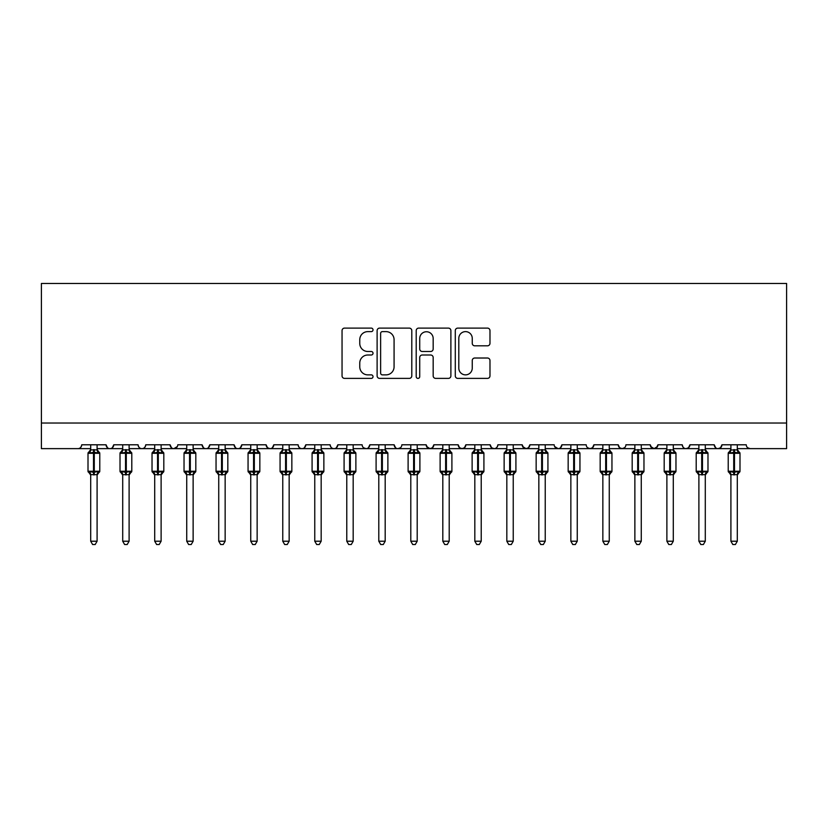 <?xml version="1.0" encoding="UTF-8"?>
<svg xmlns="http://www.w3.org/2000/svg" width="828" height="828" viewBox="0 0 828 828"><rect width="100%" height="100%" fill="white"/><g stroke="black" fill="none" stroke-linecap="round" stroke-linejoin="round"><path stroke-width="1.24" d="M373.024 329.865A1.759 1.759 0 0 0 371.265 328.105L344.562 328.105A2.515 2.515 0 0 0 342.047 330.62L342.047 375.871A2.515 2.515 0 0 0 344.562 378.386L371.265 378.386A1.759 1.759 0 0 0 373.024 376.626A1.759 1.759 0 0 0 371.265 374.867L367.808 374.867A8.042 8.042 0 0 1 359.766 366.814L359.766 363.047A8.042 8.042 0 0 1 367.808 355.005L371.265 355.005A1.759 1.759 0 0 0 373.024 353.245A1.759 1.759 0 0 0 371.265 351.486L367.808 351.486A8.042 8.042 0 0 1 359.766 343.444L359.766 339.666A8.042 8.042 0 0 1 367.808 331.624L371.265 331.624A1.759 1.759 0 0 0 373.024 329.865M487.464 345.825A2.515 2.515 0 0 0 489.979 343.32L489.979 330.62A2.515 2.515 0 0 0 487.464 328.105L457.801 328.105A2.515 2.515 0 0 0 455.286 330.62L455.286 375.871A2.515 2.515 0 0 0 457.801 378.386L487.464 378.386A2.515 2.515 0 0 0 489.979 375.871L489.979 360.532A2.515 2.515 0 0 0 487.464 358.017L474.765 358.017A2.515 2.515 0 0 0 472.25 360.532L472.25 368.139A6.727 6.727 0 0 1 465.533 374.867A6.727 6.727 0 0 1 458.805 368.139L458.805 338.352A6.727 6.727 0 0 1 465.533 331.624A6.727 6.727 0 0 1 472.25 338.352L472.25 343.32A2.515 2.515 0 0 0 474.765 345.825L487.464 345.825M41.4 423.025L786.6 423.025L786.6 283.466L41.4 283.466L41.4 448.631L77.894 448.631C79.933 448.704 81.206 447.43 81.734 444.791L106.056 444.791L107.464 447.762M411.795 330.62A2.515 2.515 0 0 0 409.291 328.105L379.628 328.105A2.515 2.515 0 0 0 377.113 330.62L377.113 375.871A2.515 2.515 0 0 0 379.628 378.386L409.291 378.386A2.515 2.515 0 0 0 411.795 375.871L411.795 330.62M418.709 328.105L448.372 328.105A2.515 2.515 0 0 1 450.887 330.62L450.887 375.871A2.515 2.515 0 0 1 448.372 378.386L435.683 378.386A2.515 2.515 0 0 1 433.168 375.871L433.168 357.52A2.515 2.515 0 0 0 430.653 355.005L422.228 355.005A2.515 2.515 0 0 0 419.724 357.52L419.724 376.626A1.759 1.759 0 0 1 417.964 378.386A1.759 1.759 0 0 1 416.205 376.626L416.205 330.62A2.515 2.515 0 0 1 418.709 328.105M97.093 448.631L109.907 448.631C107.868 448.704 106.584 447.43 106.056 444.791A3.84 3.84 0 0 0 109.907 448.631A3.84 3.84 0 0 0 113.746 444.791L138.069 444.791A3.84 3.84 0 0 0 141.909 448.631A3.84 3.84 0 0 0 145.749 444.791L170.082 444.791A3.84 3.84 0 0 0 173.921 448.631A3.84 3.84 0 0 0 177.761 444.791L202.094 444.791A3.84 3.84 0 0 0 205.934 448.631A3.84 3.84 0 0 0 209.774 444.791L234.107 444.791A3.84 3.84 0 0 0 237.946 448.631A3.84 3.84 0 0 0 241.786 444.791L266.109 444.791A3.84 3.84 0 0 0 269.949 448.631A3.84 3.84 0 0 0 273.799 444.791L298.121 444.791A3.84 3.84 0 0 0 301.961 448.631A3.84 3.84 0 0 0 305.801 444.791L330.134 444.791A3.84 3.84 0 0 0 333.974 448.631A3.84 3.84 0 0 0 337.814 444.791L362.146 444.791A3.84 3.84 0 0 0 365.986 448.631A3.84 3.84 0 0 0 369.826 444.791L394.149 444.791A3.84 3.84 0 0 0 397.999 448.631A3.84 3.84 0 0 0 401.839 444.791L426.161 444.791A3.84 3.84 0 0 0 430.001 448.631A3.84 3.84 0 0 0 433.851 444.791L458.174 444.791A3.84 3.84 0 0 0 462.014 448.631A3.84 3.84 0 0 0 465.853 444.791L490.186 444.791A3.84 3.84 0 0 0 494.026 448.631A3.84 3.84 0 0 0 497.866 444.791L522.199 444.791A3.84 3.84 0 0 0 526.039 448.631A3.84 3.84 0 0 0 529.879 444.791L554.201 444.791A3.84 3.84 0 0 0 558.051 448.631A3.84 3.84 0 0 0 561.891 444.791L586.214 444.791A3.84 3.84 0 0 0 590.053 448.631A3.84 3.84 0 0 0 593.893 444.791L618.226 444.791A3.84 3.84 0 0 0 622.066 448.631A3.84 3.84 0 0 0 625.906 444.791L650.239 444.791A3.84 3.84 0 0 0 654.079 448.631A3.84 3.84 0 0 0 657.918 444.791L682.251 444.791A3.84 3.84 0 0 0 686.091 448.631A3.84 3.84 0 0 0 689.931 444.791L714.253 444.791A3.84 3.84 0 0 0 718.093 448.631A3.84 3.84 0 0 0 721.944 444.791L746.266 444.791A3.84 3.84 0 0 0 750.106 448.631L747.632 447.731M721.944 444.791L720.536 447.762M705.29 448.631L718.093 448.631C716.065 448.704 714.781 447.43 714.253 444.791L715.661 447.762M689.931 444.791L688.523 447.762M673.288 448.631L686.091 448.631C684.052 448.704 682.769 447.43 682.251 444.791L682.965 447.027M657.918 444.791L656.511 447.762M650.239 444.791L651.636 447.762M618.226 444.791L619.634 447.762M593.893 444.791L592.496 447.762M545.238 448.631L558.051 448.631C560.08 448.704 561.363 447.43 561.891 444.791L560.484 447.762M529.879 444.791L528.471 447.762M522.199 444.791L523.596 447.762M490.186 444.791L491.584 447.762L494.026 448.631C496.065 448.704 497.349 447.43 497.866 444.791M465.853 444.791L464.456 447.762M458.174 444.791L459.581 447.762M433.851 444.791L432.444 447.762M426.161 444.791L427.569 447.762M385.186 448.631L397.999 448.631C395.96 448.704 394.677 447.43 394.149 444.791L395.556 447.762M353.183 448.631L365.986 448.631C368.025 448.704 369.298 447.43 369.826 444.791L368.419 447.762M321.171 448.631L333.974 448.631C336.013 448.704 337.296 447.43 337.814 444.791L336.416 447.762M289.158 448.631L301.961 448.631C304 448.704 305.284 447.43 305.801 444.791L304.404 447.762M257.146 448.631L269.949 448.631C271.988 448.704 273.271 447.43 273.799 444.791L272.391 447.762M266.109 444.791L267.516 447.762L269.949 448.631L282.762 448.631M225.144 448.631L237.946 448.631C239.985 448.704 241.258 447.43 241.786 444.791L240.379 447.762M250.749 448.631L237.946 448.631C235.908 448.704 234.624 447.43 234.107 444.791L235.504 447.762M193.131 448.631L205.934 448.631C207.973 448.704 209.246 447.43 209.774 444.791L208.366 447.762M218.737 448.631L205.934 448.631C203.895 448.704 202.612 447.43 202.094 444.791L203.491 447.762M161.118 448.631L173.921 448.631C171.882 448.704 170.609 447.43 170.082 444.791L171.489 447.762M122.71 448.631L109.907 448.631C111.935 448.704 113.219 447.43 113.746 444.791L112.339 447.762M786.6 423.025L786.6 448.631L737.303 448.631M77.894 448.631C79.933 448.704 81.206 447.43 81.734 444.791A3.84 3.84 0 0 1 77.894 448.631L90.697 448.631M129.106 448.631L141.909 448.631C143.948 448.704 145.231 447.43 145.749 444.791M154.712 448.631L141.909 448.631C139.87 448.704 138.597 447.43 138.069 444.791M186.724 448.631L173.921 448.631L177.347 446.53M314.764 448.631L301.961 448.631C299.922 448.704 298.649 447.43 298.121 444.791M346.777 448.631L333.974 448.631C331.935 448.704 330.651 447.43 330.134 444.791M378.789 448.631L365.986 448.631L363.513 447.731M410.802 448.631L397.999 448.631L400.473 447.731M417.198 448.631L430.001 448.631L432.475 447.731M442.814 448.631L430.001 448.631L426.575 446.53M449.211 448.631L462.014 448.631L464.487 447.731M474.817 448.631L462.014 448.631L459.54 447.731M513.236 448.631L526.039 448.631L528.512 447.731M538.842 448.631L526.039 448.631L522.613 446.53M570.854 448.631L558.051 448.631L554.625 446.53M577.251 448.631L590.053 448.631L592.527 447.731M602.856 448.631L590.053 448.631L587.58 447.731M609.263 448.631L622.066 448.631L624.54 447.731M634.869 448.631L622.066 448.631L619.592 447.731M641.276 448.631L654.079 448.631L657.504 446.53M666.882 448.631L654.079 448.631L650.653 446.53M698.894 448.631L686.091 448.631L688.565 447.731M730.907 448.631L718.093 448.631L720.567 447.731M382.391 331.624A1.759 1.759 0 0 0 380.632 333.384L380.632 373.107A1.759 1.759 0 0 0 382.391 374.867L386.034 374.867A8.042 8.042 0 0 0 394.076 366.814L394.076 339.666A8.042 8.042 0 0 0 386.034 331.624L382.391 331.624M433.168 338.476A6.727 6.727 0 0 0 426.441 331.749A6.727 6.727 0 0 0 419.724 338.476L419.724 348.971A2.515 2.515 0 0 0 422.228 351.486L430.653 351.486A2.515 2.515 0 0 0 433.168 348.971L433.168 338.476M90.697 475.086L88.006 471.236L99.784 471.236L99.784 453.309L98.946 452.109A1.283 1.283 0 0 1 99.784 453.309L88.006 453.309A1.283 1.283 0 0 1 88.844 452.109L88.006 453.309L88.006 471.236A1.283 1.283 0 0 0 88.844 472.436L89.766 471.484L93.512 472.384L98.025 471.484L98.573 472.312A2.815 2.681 0 0 0 97.093 474.672L90.697 474.672A2.815 2.681 0 0 0 89.217 472.312M99.784 471.236A1.283 1.283 0 0 1 98.946 472.436L97.093 475.086L99.784 471.236L99.784 453.309M90.697 449.873L97.093 449.873A2.815 2.681 180 0 0 98.573 452.233L98.025 453.061L94.278 452.16L89.766 453.061L89.217 452.233A2.815 2.681 180 0 0 90.697 449.873L90.697 444.791M90.697 449.997L89.766 453.061L89.217 452.233M97.093 474.651L97.093 541.212L90.697 541.212L90.697 474.651M97.093 444.791L97.093 449.883M97.104 449.997L98.025 453.061M89.766 471.484L90.697 474.537M98.025 471.484L97.104 474.537M97.093 541.212L95.179 544.534L92.622 544.534L90.697 541.212M122.71 475.086L120.019 471.236L131.797 471.236L131.797 453.309L130.959 452.109A1.283 1.283 0 0 1 131.797 453.309L120.019 453.309A1.283 1.283 0 0 1 120.857 452.109L120.019 453.309L120.019 471.236A1.283 1.283 0 0 0 120.857 472.436L121.778 471.484L125.525 472.384L130.037 471.484L130.586 472.312A2.815 2.681 0 0 0 129.106 474.672L122.71 474.672A2.815 2.681 0 0 0 121.23 472.312M131.797 471.236A1.283 1.283 0 0 1 130.959 472.436L129.106 475.086L131.797 471.236L131.797 453.309M122.71 449.873L129.106 449.873A2.815 2.681 180 0 0 130.586 452.233L130.037 453.061L126.291 452.16L121.778 453.061L121.23 452.233A2.815 2.681 180 0 0 122.71 449.873L122.71 444.791M163.333 452.316A1.283 1.283 0 0 1 163.809 453.309L152.031 453.309A1.283 1.283 0 0 1 152.869 452.109L152.031 453.309L152.031 471.236A1.283 1.283 0 0 0 152.869 472.436L153.791 471.484L157.537 472.384L162.05 471.484L162.598 472.312A2.815 2.681 0 0 0 161.118 474.672L154.712 474.672A2.815 2.681 0 0 0 153.242 472.312M163.809 471.236A1.283 1.283 0 0 1 162.971 472.436L161.118 475.086L163.809 471.236L163.809 453.309L163.809 471.236L158.303 471.236L158.303 452.16L153.791 453.061L153.242 452.233A2.815 2.681 180 0 0 154.712 449.873L161.118 449.873A2.815 2.681 180 0 0 162.598 452.233L162.05 453.061L158.303 452.16L158.303 449.625M195.346 452.316A1.283 1.283 0 0 1 195.822 453.309L184.033 453.309A1.283 1.283 0 0 1 184.882 452.109L184.033 453.309L184.033 471.236A1.283 1.283 0 0 0 184.882 472.436L185.793 471.484L189.54 472.384L194.062 471.484L194.611 472.312A2.815 2.681 0 0 0 193.131 474.672L186.724 474.672A2.815 2.681 0 0 0 185.244 472.312M195.822 471.236A1.283 1.283 0 0 1 194.973 472.436L193.131 475.086L195.822 471.236L195.822 453.309L195.822 471.236L190.316 471.236L190.316 452.16L185.793 453.061L185.244 452.233A2.815 2.681 180 0 0 186.724 449.873L193.131 449.873A2.815 2.681 180 0 0 194.611 452.233L194.062 453.061L190.316 452.16L190.316 449.625M218.737 475.086L216.046 471.236L227.824 471.236L227.824 453.309L226.986 452.109A1.283 1.283 0 0 1 227.824 453.309L216.046 453.309A1.283 1.283 0 0 1 216.884 452.109L216.046 453.309L216.046 471.236A1.283 1.283 0 0 0 216.884 472.436L217.805 471.484L221.552 472.384L226.065 471.484L226.624 472.312A2.815 2.681 0 0 0 225.144 474.672L218.737 474.672A2.815 2.681 0 0 0 217.257 472.312M227.824 471.236A1.283 1.283 0 0 1 226.986 472.436L225.144 475.086L227.824 471.236L227.824 453.309M218.737 449.873L225.144 449.873A2.815 2.681 180 0 0 226.624 452.233L226.065 453.061L222.318 452.16L217.805 453.061L217.257 452.233A2.815 2.681 180 0 0 218.737 449.873L218.737 444.791M122.699 449.997L121.778 453.061L121.23 452.233M129.106 474.651L129.106 541.212L122.71 541.212L122.71 474.651M129.106 444.791L129.106 449.883M129.106 449.997L130.037 453.061M121.778 471.484L122.699 474.537M130.037 471.484L129.106 474.537M129.106 541.212L127.191 544.534L124.624 544.534L122.71 541.212M154.712 449.997L153.791 453.061L153.242 452.233M161.118 474.651L161.118 541.212L154.712 541.212L154.712 474.651M161.118 444.791L161.118 449.883M154.712 444.791L154.712 449.883M161.118 449.997L162.05 453.061M153.791 471.484L154.712 474.537M162.05 471.484L161.118 474.537M161.118 541.212L159.193 544.534L156.637 544.534L154.712 541.212M186.724 449.997L185.793 453.061L185.244 452.233M193.131 474.651L193.131 541.212L186.724 541.212L186.724 474.651M193.131 444.791L193.131 449.883M186.724 444.791L186.724 449.883M193.131 449.997L194.062 453.061M185.793 471.484L186.724 474.537M194.062 471.484L193.131 474.537M193.131 541.212L191.206 544.534L188.649 544.534L186.724 541.212M218.737 449.997L217.805 453.061L217.257 452.233M225.144 474.651L225.144 541.212L218.737 541.212L218.737 474.651M225.144 444.791L225.144 449.883M225.144 449.997L226.065 453.061M217.805 471.484L218.737 474.537M226.065 471.484L225.144 474.537M225.144 541.212L223.218 544.534L220.662 544.534L218.737 541.212M250.749 475.086L248.058 471.236L259.837 471.236L259.837 453.309L258.998 452.109A1.283 1.283 0 0 1 259.837 453.309L248.058 453.309A1.283 1.283 0 0 1 248.897 452.109L248.058 453.309L248.058 471.236A1.283 1.283 0 0 0 248.897 472.436L249.818 471.484L253.565 472.384L258.077 471.484L258.626 472.312A2.815 2.681 0 0 0 257.146 474.672L250.749 474.672A2.815 2.681 0 0 0 249.269 472.312M259.837 471.236A1.283 1.283 0 0 1 258.998 472.436L257.146 475.086L259.837 471.236L259.837 453.309M250.749 449.873L257.146 449.873A2.815 2.681 180 0 0 258.626 452.233L258.077 453.061L254.331 452.16L249.818 453.061L249.269 452.233A2.815 2.681 180 0 0 250.749 449.873L250.749 444.791M250.749 449.997L249.818 453.061L249.269 452.233M257.146 474.651L257.146 541.212L250.749 541.212L250.749 474.651M257.146 444.791L257.146 449.883M257.156 449.997L258.077 453.061M249.818 471.484L250.749 474.537M258.077 471.484L257.156 474.537M257.146 541.212L255.231 544.534L252.675 544.534L250.749 541.212M282.762 475.086L280.071 471.236L291.849 471.236L291.849 453.309L291.011 452.109A1.283 1.283 0 0 1 291.849 453.309L280.071 453.309A1.283 1.283 0 0 1 280.909 452.109L280.071 453.309L280.071 471.236A1.283 1.283 0 0 0 280.909 472.436L281.83 471.484L285.577 472.384L290.09 471.484L290.638 472.312A2.815 2.681 0 0 0 289.158 474.672L282.762 474.672A2.815 2.681 0 0 0 281.282 472.312M291.849 471.236A1.283 1.283 0 0 1 291.011 472.436L289.158 475.086L291.849 471.236L291.849 453.309M282.762 449.873L289.158 449.873A2.815 2.681 180 0 0 290.638 452.233L290.09 453.061L286.343 452.16L281.83 453.061L281.282 452.233A2.815 2.681 180 0 0 282.762 449.873L282.762 444.791M282.752 449.997L281.83 453.061L281.282 452.233M289.158 474.651L289.158 541.212L282.762 541.212L282.762 474.651M289.158 444.791L289.158 449.883M289.158 449.997L290.09 453.061M281.83 471.484L282.752 474.537M290.09 471.484L289.158 474.537M289.158 541.212L287.233 544.534L284.677 544.534L282.762 541.212M314.764 475.086L312.084 471.236L323.862 471.236L323.862 453.309L323.024 452.109A1.283 1.283 0 0 1 323.862 453.309L312.084 453.309A1.283 1.283 0 0 1 312.922 452.109L312.084 453.309L312.084 471.236A1.283 1.283 0 0 0 312.922 472.436L313.843 471.484L317.59 472.384L322.102 471.484L322.651 472.312A2.815 2.681 0 0 0 321.171 474.672L314.764 474.672A2.815 2.681 0 0 0 313.284 472.312M323.862 471.236A1.283 1.283 0 0 1 323.024 472.436L321.171 475.086L323.862 471.236L323.862 453.309M314.764 449.873L321.171 449.873A2.815 2.681 180 0 0 322.651 452.233L322.102 453.061L318.356 452.16L313.843 453.061L313.284 452.233A2.815 2.681 180 0 0 314.764 449.873L314.764 444.791M314.764 449.997L313.843 453.061L313.284 452.233M321.171 474.651L321.171 541.212L314.764 541.212L314.764 474.651M321.171 444.791L321.171 449.883M321.171 449.997L322.102 453.061M313.843 471.484L314.764 474.537M322.102 471.484L321.171 474.537M321.171 541.212L319.246 544.534L316.689 544.534L314.764 541.212M346.777 475.086L344.086 471.236L355.874 471.236L355.874 453.309L355.026 452.109A1.283 1.283 0 0 1 355.874 453.309L344.086 453.309A1.283 1.283 0 0 1 344.934 452.109L344.086 453.309L344.086 471.236A1.283 1.283 0 0 0 344.934 472.436L345.845 471.484L349.592 472.384L354.105 471.484L354.663 472.312A2.815 2.681 0 0 0 353.183 474.672L346.777 474.672A2.815 2.681 0 0 0 345.297 472.312M355.874 471.236A1.283 1.283 0 0 1 355.026 472.436L353.183 475.086L355.874 471.236L355.874 453.309M346.777 449.873L353.183 449.873A2.815 2.681 180 0 0 354.663 452.233L354.105 453.061L350.368 452.16L345.845 453.061L345.297 452.233A2.815 2.681 180 0 0 346.777 449.873L346.777 444.791M346.777 449.997L345.845 453.061L345.297 452.233M353.183 474.651L353.183 541.212L346.777 541.212L346.777 474.651M353.183 444.791L353.183 449.883M353.183 449.997L354.105 453.061M345.845 471.484L346.777 474.537M354.105 471.484L353.183 474.537M353.183 541.212L351.258 544.534L348.702 544.534L346.777 541.212M387.411 452.316A1.283 1.283 0 0 1 387.877 453.309L376.098 453.309A1.283 1.283 0 0 1 376.937 452.109L376.098 453.309L376.098 471.236A1.283 1.283 0 0 0 376.937 472.436L377.858 471.484L381.604 472.384L386.117 471.484L386.666 472.312A2.815 2.681 0 0 0 385.186 474.672L378.789 474.672A2.815 2.681 0 0 0 377.309 472.312M387.877 471.236A1.283 1.283 0 0 1 387.038 472.436L385.186 475.086L387.877 471.236L387.877 453.309L387.877 471.236L382.37 471.236L382.37 452.16L377.858 453.061L377.309 452.233A2.815 2.681 180 0 0 378.789 449.873L385.186 449.873A2.815 2.681 180 0 0 386.666 452.233L386.117 453.061L382.37 452.16L382.37 449.625M378.789 449.997L377.858 453.061L377.309 452.233M385.186 474.651L385.186 541.212L378.789 541.212L378.789 474.651M385.186 444.791L385.186 449.883M378.789 444.791L378.789 449.883M385.196 449.997L386.117 453.061M377.858 471.484L378.789 474.537M386.117 471.484L385.196 474.537M385.186 541.212L383.271 544.534L380.714 544.534L378.789 541.212M410.802 475.086L408.111 471.236L419.889 471.236L419.889 453.309L419.051 452.109A1.283 1.283 0 0 1 419.889 453.309L408.111 453.309A1.283 1.283 0 0 1 408.949 452.109L408.111 453.309L408.111 471.236A1.283 1.283 0 0 0 408.949 472.436L409.87 471.484L413.617 472.384L418.13 471.484L418.678 472.312A2.815 2.681 0 0 0 417.198 474.672L410.802 474.672A2.815 2.681 0 0 0 409.322 472.312M419.889 471.236A1.283 1.283 0 0 1 419.051 472.436L417.198 475.086L419.889 471.236L419.889 453.309M410.802 449.873L417.198 449.873A2.815 2.681 180 0 0 418.678 452.233L418.13 453.061L414.383 452.16L409.87 453.061L409.322 452.233A2.815 2.681 180 0 0 410.802 449.873L410.802 444.791M410.802 449.997L409.87 453.061L409.322 452.233M417.198 474.651L417.198 541.212L410.802 541.212L410.802 474.651M417.198 444.791L417.198 449.883M417.198 449.997L418.13 453.061M409.87 471.484L410.802 474.537M418.13 471.484L417.198 474.537M417.198 541.212L415.283 544.534L412.717 544.534L410.802 541.212M451.426 452.316A1.283 1.283 0 0 1 451.902 453.309L440.123 453.309A1.283 1.283 0 0 1 440.962 452.109L440.123 453.309L440.123 471.236A1.283 1.283 0 0 0 440.962 472.436L441.883 471.484L445.63 472.384L450.142 471.484L450.691 472.312A2.815 2.681 0 0 0 449.211 474.672L442.814 474.672A2.815 2.681 0 0 0 441.334 472.312M451.902 471.236A1.283 1.283 0 0 1 451.063 472.436L449.211 475.086L451.902 471.236L451.902 453.309L451.902 471.236L446.395 471.236L446.395 452.16L441.883 453.061L441.334 452.233A2.815 2.681 180 0 0 442.814 449.873L449.211 449.873A2.815 2.681 180 0 0 450.691 452.233L450.142 453.061L446.395 452.16L446.395 449.625M442.804 449.997L441.883 453.061L441.334 452.233M449.211 474.651L449.211 541.212L442.814 541.212L442.814 474.651M449.211 444.791L449.211 449.883M442.814 444.791L442.814 449.883M449.211 449.997L450.142 453.061M441.883 471.484L442.804 474.537M450.142 471.484L449.211 474.537M449.211 541.212L447.286 544.534L444.729 544.534L442.814 541.212M474.817 475.086L472.126 471.236L483.914 471.236L483.914 453.309L483.066 452.109A1.283 1.283 0 0 1 483.914 453.309L472.126 453.309A1.283 1.283 0 0 1 472.974 452.109L472.126 453.309L472.126 471.236A1.283 1.283 0 0 0 472.974 472.436L473.895 471.484L477.632 472.384L482.155 471.484L482.703 472.312A2.815 2.681 0 0 0 481.223 474.672L474.817 474.672A2.815 2.681 0 0 0 473.337 472.312M483.914 471.236A1.283 1.283 0 0 1 483.066 472.436L481.223 475.086L483.914 471.236L483.914 453.309M474.817 449.873L481.223 449.873A2.815 2.681 180 0 0 482.703 452.233L482.155 453.061L478.408 452.16L473.895 453.061L473.337 452.233A2.815 2.681 180 0 0 474.817 449.873L474.817 444.791M474.817 449.997L473.895 453.061L473.337 452.233M481.223 474.651L481.223 541.212L474.817 541.212L474.817 474.651M481.223 444.791L481.223 449.883M481.223 449.997L482.155 453.061M473.895 471.484L474.817 474.537M482.155 471.484L481.223 474.537M481.223 541.212L479.298 544.534L476.742 544.534L474.817 541.212M506.829 475.086L504.138 471.236L515.916 471.236L515.916 453.309L515.078 452.109A1.283 1.283 0 0 1 515.916 453.309L504.138 453.309A1.283 1.283 0 0 1 504.976 452.109L504.138 453.309L504.138 471.236A1.283 1.283 0 0 0 504.976 472.436L505.898 471.484L509.644 472.384L514.157 471.484L514.716 472.312A2.815 2.681 0 0 0 513.236 474.672L506.829 474.672A2.815 2.681 0 0 0 505.349 472.312M515.916 471.236A1.283 1.283 0 0 1 515.078 472.436L513.236 475.086L515.916 471.236L515.916 453.309M506.829 449.873L513.236 449.873A2.815 2.681 180 0 0 514.716 452.233L514.157 453.061L510.41 452.16L505.898 453.061L505.349 452.233A2.815 2.681 180 0 0 506.829 449.873L506.829 444.791M506.829 449.997L505.898 453.061L505.349 452.233M513.236 474.651L513.236 541.212L506.829 541.212L506.829 474.651M513.236 444.791L513.236 449.883M513.236 449.997L514.157 453.061M505.898 471.484L506.829 474.537M514.157 471.484L513.236 474.537M513.236 541.212L511.311 544.534L508.754 544.534L506.829 541.212M547.463 452.316A1.283 1.283 0 0 1 547.929 453.309L536.151 453.309A1.283 1.283 0 0 1 536.989 452.109L536.151 453.309L536.151 471.236A1.283 1.283 0 0 0 536.989 472.436L537.91 471.484L541.657 472.384L546.169 471.484L546.718 472.312A2.815 2.681 0 0 0 545.238 474.672L538.842 474.672A2.815 2.681 0 0 0 537.362 472.312M547.929 471.236A1.283 1.283 0 0 1 547.091 472.436L545.238 475.086L547.929 471.236L547.929 453.309L547.929 471.236L542.423 471.236L542.423 452.16L537.91 453.061L537.362 452.233A2.815 2.681 180 0 0 538.842 449.873L545.238 449.873A2.815 2.681 180 0 0 546.718 452.233L546.169 453.061L542.423 452.16L542.423 449.625M538.842 449.997L537.91 453.061L537.362 452.233M545.238 474.651L545.238 541.212L538.842 541.212L538.842 474.651M545.238 444.791L545.238 449.883M538.842 444.791L538.842 449.883M545.248 449.997L546.169 453.061M537.91 471.484L538.842 474.537M546.169 471.484L545.248 474.537M545.238 541.212L543.323 544.534L540.767 544.534L538.842 541.212M570.854 475.086L568.163 471.236L579.942 471.236L579.942 453.309L579.103 452.109A1.283 1.283 0 0 1 579.942 453.309L568.163 453.309A1.283 1.283 0 0 1 569.002 452.109L568.163 453.309L568.163 471.236A1.283 1.283 0 0 0 569.002 472.436L569.923 471.484L573.669 472.384L578.182 471.484L578.731 472.312A2.815 2.681 0 0 0 577.251 474.672L570.854 474.672A2.815 2.681 0 0 0 569.374 472.312M579.942 471.236A1.283 1.283 0 0 1 579.103 472.436L577.251 475.086L579.942 471.236L579.942 453.309M570.854 449.873L577.251 449.873A2.815 2.681 180 0 0 578.731 452.233L578.182 453.061L574.435 452.16L569.923 453.061L569.374 452.233A2.815 2.681 180 0 0 570.854 449.873L570.854 444.791M570.844 449.997L569.923 453.061L569.374 452.233M577.251 474.651L577.251 541.212L570.854 541.212L570.854 474.651M577.251 444.791L577.251 449.883M577.251 449.997L578.182 453.061M569.923 471.484L570.844 474.537M578.182 471.484L577.251 474.537M577.251 541.212L575.325 544.534L572.769 544.534L570.854 541.212M602.856 475.086L600.176 471.236L611.954 471.236L611.954 453.309L611.116 452.109A1.283 1.283 0 0 1 611.954 453.309L600.176 453.309A1.283 1.283 0 0 1 601.014 452.109L600.176 453.309L600.176 471.236A1.283 1.283 0 0 0 601.014 472.436L601.935 471.484L605.682 472.384L610.195 471.484L610.743 472.312A2.815 2.681 0 0 0 609.263 474.672L602.856 474.672A2.815 2.681 0 0 0 601.376 472.312M611.954 471.236A1.283 1.283 0 0 1 611.116 472.436L609.263 475.086L611.954 471.236L611.954 453.309M602.856 449.873L609.263 449.873A2.815 2.681 180 0 0 610.743 452.233L610.195 453.061L606.448 452.16L601.935 453.061L601.376 452.233A2.815 2.681 180 0 0 602.856 449.873L602.856 444.791M602.856 449.997L601.935 453.061L601.376 452.233M609.263 474.651L609.263 541.212L602.856 541.212L602.856 474.651M609.263 444.791L609.263 449.883M609.263 449.997L610.195 453.061M601.935 471.484L602.856 474.537M610.195 471.484L609.263 474.537M609.263 541.212L607.338 544.534L604.782 544.534L602.856 541.212M634.869 475.086L632.178 471.236L643.967 471.236L643.967 453.309L643.118 452.109A1.283 1.283 0 0 1 643.967 453.309L632.178 453.309A1.283 1.283 0 0 1 633.027 452.109L632.178 453.309L632.178 471.236A1.283 1.283 0 0 0 633.027 472.436L633.938 471.484L637.684 472.384L642.207 471.484L642.756 472.312A2.815 2.681 0 0 0 641.276 474.672L634.869 474.672A2.815 2.681 0 0 0 633.389 472.312M643.967 471.236A1.283 1.283 0 0 1 643.118 472.436L641.276 475.086L643.967 471.236L643.967 453.309M634.869 449.873L641.276 449.873A2.815 2.681 180 0 0 642.756 452.233L642.207 453.061L638.46 452.16L633.938 453.061L633.389 452.233A2.815 2.681 180 0 0 634.869 449.873L634.869 444.791M634.869 449.997L633.938 453.061L633.389 452.233M641.276 474.651L641.276 541.212L634.869 541.212L634.869 474.651M641.276 444.791L641.276 449.883M641.276 449.997L642.207 453.061M633.938 471.484L634.869 474.537M642.207 471.484L641.276 474.537M641.276 541.212L639.351 544.534L636.794 544.534L634.869 541.212M666.882 475.086L664.191 471.236L675.969 471.236L675.969 453.309L675.13 452.109A1.283 1.283 0 0 1 675.969 453.309L664.191 453.309A1.283 1.283 0 0 1 665.029 452.109L664.191 453.309L664.191 471.236A1.283 1.283 0 0 0 665.029 472.436L665.95 471.484L669.697 472.384L674.209 471.484L674.758 472.312A2.815 2.681 0 0 0 673.288 474.672L666.882 474.672A2.815 2.681 0 0 0 665.401 472.312M675.969 471.236A1.283 1.283 0 0 1 675.13 472.436L673.288 475.086L675.969 471.236L675.969 453.309M666.882 449.873L673.288 449.873A2.815 2.681 180 0 0 674.758 452.233L674.209 453.061L670.463 452.16L665.95 453.061L665.401 452.233A2.815 2.681 180 0 0 666.882 449.873L666.882 444.791M666.882 449.997L665.95 453.061L665.401 452.233M673.288 474.651L673.288 541.212L666.882 541.212L666.882 474.651M673.288 444.791L673.288 449.883M673.288 449.997L674.209 453.061M665.95 471.484L666.882 474.537M674.209 471.484L673.288 474.537M673.288 541.212L671.363 544.534L668.807 544.534L666.882 541.212M707.516 452.316A1.283 1.283 0 0 1 707.981 453.309L696.203 453.309A1.283 1.283 0 0 1 697.041 452.109L696.203 453.309L696.203 471.236A1.283 1.283 0 0 0 697.041 472.436L697.963 471.484L701.709 472.384L706.222 471.484L706.77 472.312A2.815 2.681 0 0 0 705.29 474.672L698.894 474.672A2.815 2.681 0 0 0 697.414 472.312M707.981 471.236A1.283 1.283 0 0 1 707.143 472.436L705.29 475.086L707.981 471.236L707.981 453.309L707.981 471.236L702.475 471.236L702.475 452.16L697.963 453.061L697.041 452.109L698.894 449.459M698.894 444.791L698.894 449.997L705.29 449.873A2.815 2.681 180 0 0 706.77 452.233L706.222 453.061L702.475 452.16L702.475 449.625M698.894 449.997L697.963 453.061L697.414 452.233A2.815 2.681 180 0 0 698.894 449.873M705.29 474.651L705.29 541.212L698.894 541.212L698.894 474.651M705.29 444.791L705.29 449.883M705.301 449.997L706.222 453.061M697.963 471.484L698.894 474.537M706.222 471.484L705.301 474.537M705.29 541.212L703.376 544.534L700.809 544.534L698.894 541.212M728.837 472.333L728.216 471.236L739.994 471.236L739.994 453.309L739.156 452.109A1.283 1.283 0 0 1 739.994 453.309L728.216 453.309A1.283 1.283 0 0 1 729.054 452.109L728.216 453.309L728.216 471.236A1.283 1.283 0 0 0 729.054 472.436L729.975 471.484L733.722 472.384L738.234 471.484L738.783 472.312A2.815 2.681 0 0 0 737.303 474.672L730.907 474.672A2.815 2.681 0 0 0 729.427 472.312M739.994 471.236A1.283 1.283 0 0 1 739.156 472.436L737.303 475.086L739.994 471.236L739.994 453.309M730.907 444.791L730.896 449.997L737.303 449.873A2.815 2.681 180 0 0 738.783 452.233L738.234 453.061L734.488 452.16L729.975 453.061L729.054 452.109L730.907 449.459M730.896 449.997L729.975 453.061L729.427 452.233A2.815 2.681 180 0 0 730.907 449.873M737.303 474.651L737.303 541.212L730.907 541.212L730.907 474.651M737.303 444.791L737.303 449.883M737.303 449.997L738.234 453.061M729.975 471.484L730.896 474.537M738.234 471.484L737.303 474.537M737.303 541.212L735.378 544.534L732.821 544.534L730.907 541.212M93.512 449.625L93.512 474.92M94.278 474.92L94.278 449.625M125.525 449.625L125.525 474.92M126.291 474.92L126.291 449.625M157.537 449.625L157.537 474.92M154.712 475.086L152.031 471.236L158.303 471.236L158.303 474.92M189.54 449.625L189.54 474.92M186.724 475.086L184.033 471.236L190.316 471.236L190.316 474.92M221.552 449.625L221.552 474.92M222.318 474.92L222.318 449.625M253.565 449.625L253.565 474.92M254.331 474.92L254.331 449.625M285.577 449.625L285.577 474.92M286.343 474.92L286.343 449.625M317.59 449.625L317.59 474.92M318.356 474.92L318.356 449.625M349.592 449.625L349.592 474.92M350.368 474.92L350.368 449.625M381.604 449.625L381.604 474.92M378.789 475.086L376.098 471.236L382.37 471.236L382.37 474.92M413.617 449.625L413.617 474.92M414.383 474.92L414.383 449.625M445.63 449.625L445.63 474.92M442.814 475.086L440.123 471.236L446.395 471.236L446.395 474.92M477.632 449.625L477.632 474.92M478.408 474.92L478.408 449.625M509.644 449.625L509.644 474.92M510.41 474.92L510.41 449.625M541.657 449.625L541.657 474.92M538.842 475.086L536.151 471.236L542.423 471.236L542.423 474.92M573.669 449.625L573.669 474.92M574.435 474.92L574.435 449.625M605.682 449.625L605.682 474.92M606.448 474.92L606.448 449.625M637.684 449.625L637.684 474.92M638.46 474.92L638.46 449.625M669.697 449.625L669.697 474.92M670.463 474.92L670.463 449.625M701.709 449.625L701.709 474.92M696.824 472.333L696.203 471.236L702.475 471.236L702.475 474.92M733.722 449.625L733.722 474.92M734.488 474.92L734.488 449.625M481.223 448.631L506.829 448.631M88.844 452.109L90.697 449.459M98.946 452.109L97.093 449.459M120.857 452.109L122.71 449.459M130.959 452.109L129.106 449.459M161.118 449.459L163.809 453.309M152.869 452.109L154.712 449.459M193.131 449.459L195.822 453.309M184.882 452.109L186.724 449.459M216.884 452.109L218.737 449.459M226.986 452.109L225.144 449.459M248.897 452.109L250.749 449.459M258.998 452.109L257.146 449.459M280.909 452.109L282.762 449.459M291.011 452.109L289.158 449.459M312.922 452.109L314.764 449.459M323.024 452.109L321.171 449.459M344.934 452.109L346.777 449.459M355.026 452.109L353.183 449.459M385.186 449.459L387.877 453.309M376.937 452.109L378.789 449.459M408.949 452.109L410.802 449.459M419.051 452.109L417.198 449.459M449.211 449.459L451.902 453.309M440.962 452.109L442.814 449.459M472.974 452.109L474.817 449.459M483.066 452.109L481.223 449.459M504.976 452.109L506.829 449.459M515.078 452.109L513.236 449.459M545.238 449.459L547.929 453.309M536.989 452.109L538.842 449.459M569.002 452.109L570.854 449.459M579.103 452.109L577.251 449.459M601.014 452.109L602.856 449.459M611.116 452.109L609.263 449.459M633.027 452.109L634.869 449.459M643.118 452.109L641.276 449.459M665.029 452.109L666.882 449.459M675.13 452.109L673.288 449.459M705.29 449.459L707.981 453.309M697.041 472.436L698.894 475.086M739.156 452.109L737.303 449.459M729.054 472.436L730.907 475.086"/></g></svg>
